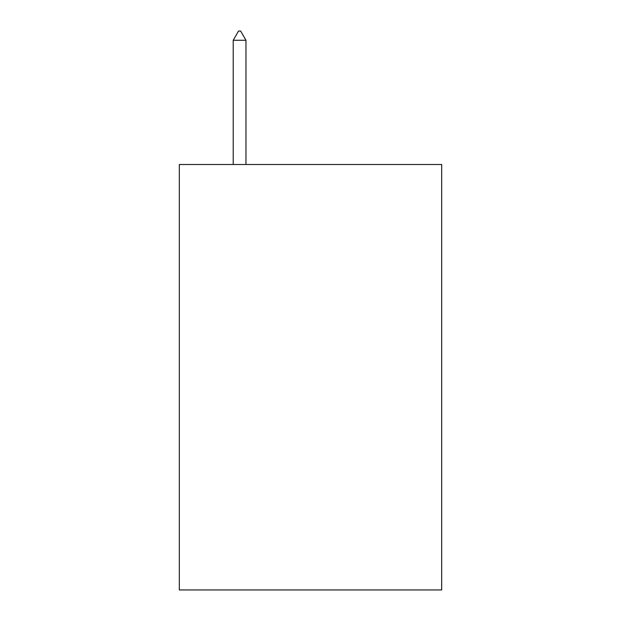 <?xml version="1.0" encoding="UTF-8"?>
<svg xmlns="http://www.w3.org/2000/svg" width="621" height="621" viewBox="0 0 621 621"><rect width="100%" height="100%" fill="white"/><g stroke="black" fill="none" stroke-linecap="round" stroke-linejoin="round"><path stroke-width="0.93" d="M441.678 164.503L441.678 589.95L179.322 589.95L179.322 164.503L441.678 164.503M245.97 40.272L240.653 31.05L238.526 31.05L233.209 40.272L245.97 40.272L245.97 164.503M233.209 40.272L233.209 164.503"/></g></svg>

